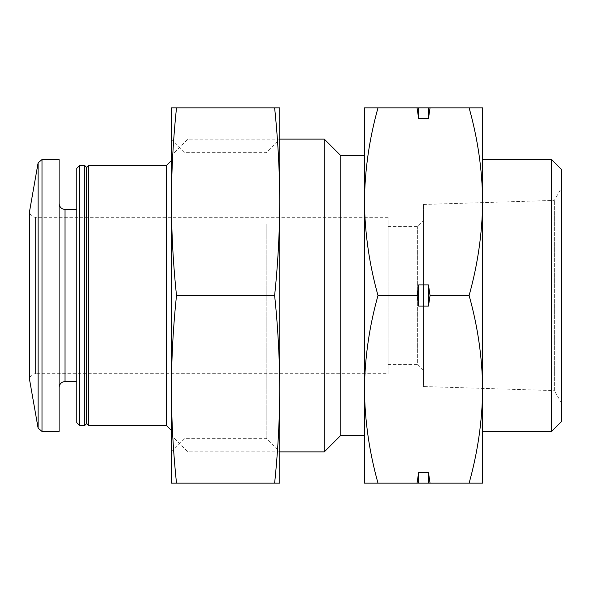 <?xml version="1.0" encoding="UTF-8"?>
<svg xmlns="http://www.w3.org/2000/svg" width="591" height="591" viewBox="0 0 591 591"><rect width="100%" height="100%" fill="white"/><g stroke="black" fill="none" stroke-linecap="round" stroke-linejoin="round"><path stroke-width="0.44" stroke-dasharray="2.96 2.22" d="M561.45 169.418L561.45 421.582M561.45 402.959L561.45 188.041L561.45 402.959L554.321 390.614L554.321 200.386L554.321 390.614L423.548 386.536L423.548 204.464L423.548 386.536M364.448 483.142L377.989 483.142C369.294 452.108 364.78 420.836 364.448 389.321L364.448 483.142M364.448 389.321C364.802 357.865 369.316 326.594 377.989 295.5C369.294 264.465 364.78 233.194 364.448 201.679L364.448 389.321L364.448 201.679C364.802 170.223 369.316 138.951 377.989 107.858L364.448 107.858L364.448 201.679M364.448 155.669L364.448 435.331M340.808 155.669L340.808 435.331M324.274 139.129L324.274 451.871M187.931 295.5L187.931 139.129L187.931 295.5M171.39 295.5L171.39 155.669L171.39 295.5M166.463 165.517L166.463 425.483M88.65 165.517L88.65 425.483M86.678 167.489L86.678 423.511M84.712 165.517L84.712 425.483M79.615 165.517L79.615 425.483M76.83 168.302L76.83 422.698M76.83 295.5L76.83 381.572L76.83 295.5M59.1 159.57L59.1 431.43M388.088 217.311L35.46 217.311C31.907 216.993 29.934 215.021 29.55 211.401L29.55 379.599C29.897 376.009 31.87 374.037 35.46 373.689L35.46 217.311L35.46 373.689L388.088 373.689L388.088 217.311L388.088 373.689M423.548 370.358L423.548 220.642L423.548 370.358L417.638 364.448L417.638 226.552L417.638 364.448L388.088 364.448L388.088 226.552L388.088 364.448M377.989 483.142L417.061 483.142L418.627 472.571L428.475 472.571L430.041 483.142L469.114 483.142C477.809 452.108 482.315 420.836 482.648 389.321C482.3 357.865 477.787 326.594 469.114 295.5C477.809 264.465 482.315 233.194 482.648 201.679C482.3 170.223 477.787 138.951 469.114 107.858L482.648 107.858L482.648 483.142L469.114 483.142M377.989 295.5L417.061 295.5L418.627 284.928L418.627 306.072L417.061 295.5M418.627 284.928L428.475 284.928L430.041 295.5L428.475 306.072L418.627 306.072M430.041 295.5L469.114 295.5M430.041 483.142L417.061 483.142M377.989 107.858L469.114 107.858M430.041 107.858L428.475 118.429L418.627 118.429L417.061 107.858M551.602 159.57L551.602 431.43M482.648 295.5L482.648 431.43L482.648 295.5M418.627 107.858L418.627 118.429M428.475 107.858L428.475 118.429M428.475 284.928L428.475 306.072M428.475 472.571L428.475 483.142M418.627 472.571L418.627 483.142M171.39 201.679C171.501 232.95 173.207 264.229 176.51 295.5C173.215 326.66 171.508 357.932 171.39 389.321L171.39 107.858L176.51 107.858C173.207 139.129 171.501 170.407 171.39 201.679L171.39 217.318M171.39 483.142L171.39 389.321C171.508 420.607 173.215 451.879 176.51 483.142L171.39 483.142M274.623 295.5C277.918 326.764 279.624 358.035 279.742 389.321C279.617 420.711 277.918 451.982 274.623 483.142L279.742 483.142L279.742 201.679C279.624 170.407 277.918 139.129 274.623 107.858L279.742 107.858L279.742 201.679C279.624 232.95 277.918 264.229 274.623 295.5L176.51 295.5M279.742 217.318L279.742 201.671M184.924 224.085L184.924 438.33L184.924 224.085M266.201 224.085L266.201 438.33L266.201 224.085M274.623 483.142L176.51 483.142M274.623 107.858L176.51 107.858M65.01 209.428L65.01 381.572M41.998 159.57L41.998 431.43M38.112 162.828L38.112 428.172M171.39 139.129L184.924 152.67L266.201 152.67L279.742 139.129L187.931 139.129L171.39 155.669M171.39 451.871L184.924 438.33L266.201 438.33L279.742 451.871L187.931 451.871L171.39 435.331M423.548 204.464L554.321 200.386L561.45 188.041M388.088 226.552L417.638 226.552L423.548 220.642"/><path stroke-width="0.89" d="M551.602 159.57L551.602 431.43L561.45 421.582L561.45 169.418L551.602 159.57L482.648 159.57M377.989 295.5C369.294 326.535 364.78 357.806 364.448 389.321L364.448 201.679C364.802 233.135 369.316 264.406 377.989 295.5L417.061 295.5L418.627 306.072L418.627 284.928L417.061 295.5M364.448 389.321C364.802 420.777 369.316 452.049 377.989 483.142L364.448 483.142L364.448 389.321L364.448 435.331L340.808 435.331L340.808 155.669L324.274 139.129L279.742 139.129M377.989 107.858C369.294 138.892 364.78 170.164 364.448 201.679L364.448 107.858L417.061 107.858L418.627 118.429L418.627 107.858L417.061 107.858M364.448 201.679L364.448 155.669L340.808 155.669M340.808 435.331L324.274 451.871L324.274 139.129M171.39 430.403L166.463 425.483L166.463 165.517L171.39 160.597M166.463 425.483L88.65 425.483L88.65 165.517L166.463 165.517M88.65 425.483L86.678 423.511L86.678 167.489L88.65 165.517M84.712 425.483L84.712 165.517L79.615 165.517L79.615 425.483L84.712 425.483L86.678 423.511M79.615 425.483L76.83 422.698L76.83 168.302L79.615 165.517M41.998 431.43L59.1 431.43L59.1 159.57L41.998 159.57L38.112 162.828L38.112 428.172L41.998 431.43L41.998 159.57M38.112 428.172L29.55 379.599L29.55 211.401L38.112 162.828M377.989 483.142L482.648 483.142L482.648 389.321C482.3 420.777 477.787 452.049 469.114 483.142M418.627 306.072L428.475 306.072L430.041 295.5L469.114 295.5C477.809 326.535 482.315 357.806 482.648 389.321L482.648 201.679C482.3 233.135 477.787 264.406 469.114 295.5M430.041 483.142L428.475 472.571L418.627 472.571L417.061 483.142M418.627 118.429L428.475 118.429L430.041 107.858L469.114 107.858C477.809 138.892 482.315 170.164 482.648 201.679L482.648 107.858L469.114 107.858M430.041 295.5L428.475 284.928L418.627 284.928M430.041 107.858L418.627 107.858M428.475 118.429L428.475 107.858M428.475 306.072L428.475 284.928M418.627 483.142L418.627 472.571M428.475 483.142L428.475 472.571M176.51 483.142C173.207 451.871 171.501 420.593 171.39 389.321L171.39 483.142L279.742 483.142L279.742 389.321C279.624 420.593 277.918 451.871 274.623 483.142M171.39 201.679L171.39 389.321C171.501 358.05 173.207 326.771 176.51 295.5C173.215 264.34 171.508 233.068 171.39 201.679C171.508 170.393 173.215 139.121 176.51 107.858L171.39 107.858L171.39 217.318M279.742 201.679L279.742 107.858L274.623 107.858C277.918 139.018 279.617 170.289 279.742 201.679C279.624 232.965 277.918 264.236 274.623 295.5C277.918 326.771 279.624 358.05 279.742 389.321L279.742 217.318M274.623 295.5L176.51 295.5M274.623 107.858L176.51 107.858M76.83 381.572L65.01 381.572L65.01 209.428C61.457 209.111 59.484 207.145 59.1 203.518M324.274 451.871L279.742 451.871M86.678 167.489L84.712 165.517M76.83 209.428L65.01 209.428M65.01 381.572C61.457 381.889 59.484 383.855 59.1 387.482M551.602 431.43L482.648 431.43"/></g></svg>
